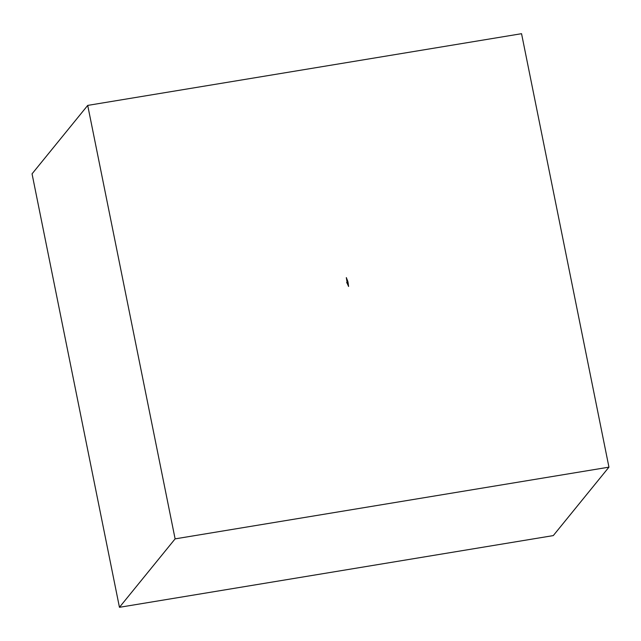 <?xml version="1.0" encoding="UTF-8"?>
<svg xmlns="http://www.w3.org/2000/svg" width="641" height="641" viewBox="0 0 641 641"><rect width="100%" height="100%" fill="white"/><g stroke="black" fill="none" stroke-linecap="round" stroke-linejoin="round"><path stroke-width="0.96" d="M608.95 467.153L553.287 535.596L119.45 607.307L553.287 535.596L608.95 467.153L175.113 538.873L119.45 607.307L175.113 538.873L87.713 105.404L32.05 173.847L119.45 607.307L32.05 173.847L87.713 105.404L521.55 33.693L608.95 467.153L175.113 538.873L87.713 105.404L521.55 33.693L608.95 467.153M346.316 277.617L347.31 283.594L348.592 286.463L347.807 281.295L346.316 277.617L347.31 283.594L348.592 286.463L348.119 282.833L346.316 277.617M348.568 286.471L346.372 277.617L348.568 286.471M347.807 281.295L348.119 282.833L347.807 281.295M347.31 283.594L346.965 281.904L347.31 283.594M346.933 282.312L347.15 283.234L346.941 282.304M347.871 282.465L346.653 282.609L347.871 282.465M347.903 282.633L346.693 282.793L347.911 282.649"/></g></svg>
